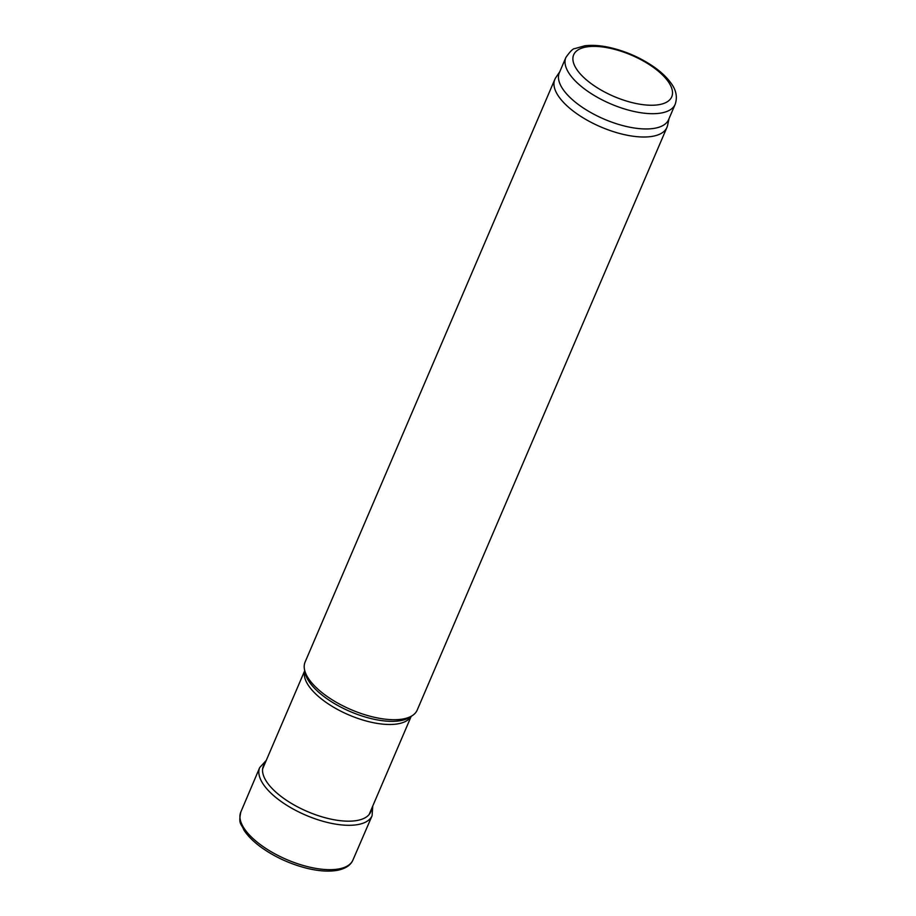 <?xml version="1.0" encoding="UTF-8"?>
<svg xmlns="http://www.w3.org/2000/svg" width="916" height="916" viewBox="0 0 916 916"><rect width="100%" height="100%" fill="white"/><g stroke="black" fill="none" stroke-linecap="round" stroke-linejoin="round"><path stroke-width="1.37" d="M669.035 118.633L667.581 125.389A60.983 25.637 -156.8 0 1 666.94 127.393L417.192 710.095A60.983 25.637 -156.8 0 1 412.452 715.522A60.983 25.637 -156.8 0 1 401.471 719.232A60.983 25.637 -156.8 0 1 341.851 705.297A60.983 25.637 -156.8 0 1 304.444 669.23A60.983 25.637 -156.8 0 1 305.097 662.05L554.844 79.349A60.983 25.637 -156.8 0 1 555.863 77.505L559.745 71.791M666.94 127.393A60.983 25.637 -156.8 0 1 651.23 136.53A60.983 25.637 -156.8 0 1 584.545 118.691A60.983 25.637 -156.8 0 1 554.844 79.349M675.172 104.321L668.634 119.572A59.448 24.995 -156.8 0 1 653.303 128.492A59.448 24.995 -156.8 0 1 588.29 111.099A59.448 24.995 -156.8 0 1 559.344 72.73L565.882 57.479C570.118 51.422 573.084 48.468 574.79 48.617L584.717 45.8C591.919 44.884 600.083 45.422 609.243 47.403C625.01 50.964 639.586 57.25 652.959 66.25C660.55 71.448 666.447 76.921 670.672 82.68C676.157 89.791 677.645 97.004 675.172 104.321A59.448 24.995 -156.8 0 1 659.841 113.229A59.448 24.995 -156.8 0 1 594.827 95.837A59.448 24.995 -156.8 0 1 565.882 57.479M411.089 716.415A57.926 24.354 -156.8 0 1 396.697 724.029A57.926 24.354 -156.8 0 1 334.535 707.77A57.926 24.354 -156.8 0 1 304.73 670.833M412.452 715.522L409.784 717.274A59.151 24.869 -156.8 0 1 399.147 720.881A59.151 24.869 -156.8 0 1 341.302 707.358A59.151 24.869 -156.8 0 1 305.005 672.367L304.444 669.23M657.997 104.825A53.357 22.431 -156.8 0 1 574.595 65.62A53.357 22.431 -156.8 0 1 635.521 56.987A53.357 22.431 -156.8 0 1 657.997 104.825M240.839 811.977A60.971 25.625 23.2 0 0 286.777 859.586A60.971 25.625 23.2 0 0 352.935 860.021C350.805 865.082 345.836 868.471 338.015 870.2C329.279 871.883 318.745 871.196 306.402 868.162C289.834 863.88 274.846 856.998 261.449 847.495C253.514 841.747 247.629 835.861 243.782 829.85C241.503 823.564 238.114 824.732 240.839 811.977L259.697 767.574A61.132 25.694 23.2 0 0 305.807 815.194A61.132 25.694 23.2 0 0 372.079 815.744L352.935 860.021M264.976 763.417A58.361 24.537 23.2 0 0 307.375 811.53A58.361 24.537 23.2 0 0 371.461 809.057M304.707 670.707L262.732 768.627M411.192 716.346L369.228 814.267M266.258 760.406L259.697 767.574M372.079 815.744L372.755 806.046"/></g></svg>
